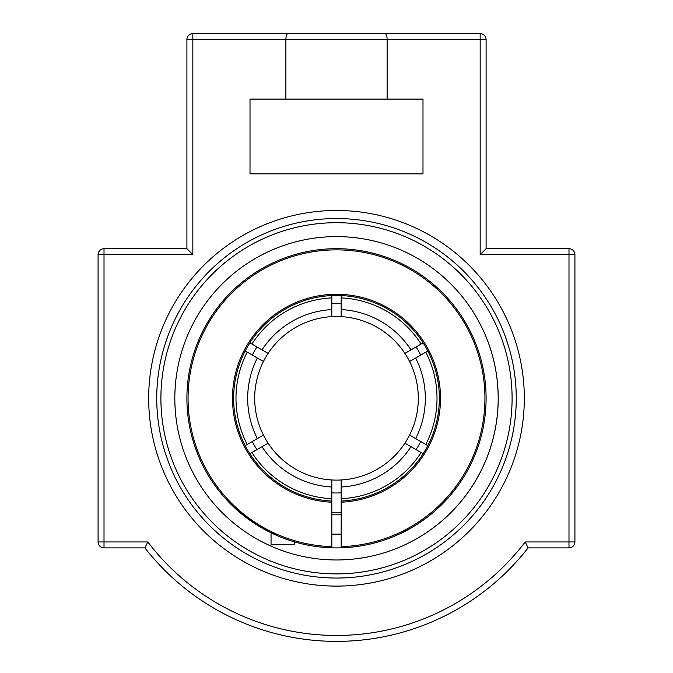 <?xml version="1.0" encoding="UTF-8"?>
<svg xmlns="http://www.w3.org/2000/svg" width="673" height="673" viewBox="0 0 673 673"><rect width="100%" height="100%" fill="white"/><g stroke="black" fill="none" stroke-linecap="round" stroke-linejoin="round"><path stroke-width="1.01" d="M148.683 398.298A187.817 187.817 0 0 1 430.409 235.643A187.817 187.817 0 0 1 430.409 560.946A187.817 187.817 0 0 1 148.683 398.298M336.5 218.54A179.758 179.758 0 0 0 156.742 398.298A179.758 179.758 0 0 0 336.5 578.048A179.758 179.758 0 0 0 516.258 398.298A179.758 179.758 0 0 0 336.5 218.54M336.5 559.97A161.671 161.671 0 0 1 175.796 380.624A161.671 161.671 0 0 1 371.631 240.48A161.671 161.671 0 0 1 336.5 559.97A161.671 161.671 0 0 0 476.518 317.454A161.671 161.671 0 0 0 196.482 317.454A161.671 161.671 0 0 0 336.5 559.97M504.447 462.368L507.047 455.091M165.55 453.863L168.553 462.368M507.45 342.734L504.447 334.22M168.553 334.22L165.55 342.734M98.081 254.638L192.84 254.638L186.901 248.699L186.901 39.589A5.939 5.939 0 0 1 192.84 33.65A5.939 5.939 0 0 0 186.901 39.589L186.901 248.699L104.012 248.699A5.939 5.939 0 0 0 98.081 254.638L98.081 541.958A5.939 5.939 0 0 0 104.012 547.889L144.888 547.889L147.808 541.958L98.081 541.958M486.099 39.589A5.939 5.939 0 0 0 480.16 33.65L192.84 33.65L480.16 33.65L480.16 39.589L486.099 39.589L486.099 248.699L486.099 39.589M287.834 33.65C286.656 33.944 286.008 35.921 285.882 39.589L480.16 39.589L480.16 254.638L486.099 248.699L568.988 248.699L568.988 254.638L574.919 254.638A5.939 5.939 0 0 0 568.988 248.699L544.533 248.699M104.012 248.699L104.012 547.889L144.888 547.889A243.096 243.096 0 0 0 528.112 547.889L568.988 547.889A5.939 5.939 0 0 0 574.919 541.958L574.919 254.638M544.533 547.889L528.112 547.889L525.192 541.958A237.157 237.157 0 0 1 147.808 541.958L144.888 547.889M387.118 99.099L250.011 99.099L250.011 173.895L422.989 173.895L422.989 99.099L387.118 99.099L387.118 39.589C386.992 35.921 386.344 33.944 385.166 33.65M528.112 547.889L525.192 541.958L568.988 541.958L568.988 547.889M285.882 99.099L285.882 39.589L192.84 39.589L192.84 33.65M341.177 512.733A114.536 114.536 0 0 1 331.823 512.733M416.057 449.623A94.683 94.683 0 0 0 420.734 441.53M331.823 492.863A94.683 94.683 0 0 0 341.177 492.863M252.266 441.53A94.683 94.683 0 0 0 256.943 449.623M256.943 346.965A94.683 94.683 0 0 0 252.266 355.058M341.177 303.733A94.683 94.683 0 0 0 331.823 303.733M420.734 355.058A94.683 94.683 0 0 0 416.057 346.965M423.14 453.711L404.894 443.179A81.812 81.812 0 0 1 341.177 479.975L341.177 547.822A149.599 149.599 0 0 0 465.27 322.148A149.599 149.599 0 0 0 207.73 322.148A149.599 149.599 0 0 0 341.177 547.822M427.818 350.97L409.571 361.502A81.812 81.812 0 0 1 409.571 435.086L427.818 445.619M249.86 342.877L268.106 353.409A81.812 81.812 0 0 1 404.894 353.409L423.14 342.877M245.182 445.619L263.429 435.086A81.812 81.812 0 0 1 331.823 316.621L331.823 295.556M341.177 295.556L341.177 316.621M341.177 502.209A104.021 104.021 0 0 0 425.79 344.946A104.021 104.021 0 0 0 247.21 344.946A104.021 104.021 0 0 0 331.823 502.209L331.823 479.975A81.812 81.812 0 0 1 268.106 443.179L249.86 453.711M404.894 353.409A81.812 81.812 0 0 1 409.571 361.502M409.571 435.086A81.812 81.812 0 0 1 404.894 443.179M341.177 479.975A81.812 81.812 0 0 1 263.429 435.086M263.429 361.502L245.182 350.97M421.113 452.542A100.513 100.513 0 0 1 341.177 498.701M425.79 352.139A100.513 100.513 0 0 1 425.79 444.449M247.21 444.449A100.513 100.513 0 0 1 247.21 352.139M341.177 297.895A100.513 100.513 0 0 1 421.113 344.046M251.887 344.046A100.513 100.513 0 0 1 331.823 297.895M331.823 498.701A100.513 100.513 0 0 1 251.887 452.542M331.823 547.822L331.823 546.653A148.43 148.43 0 0 1 208.739 322.737A148.43 148.43 0 0 1 464.261 322.737A148.43 148.43 0 0 1 341.177 546.653M294.429 541.858L294.429 544.314L271.051 544.314L271.051 532.814L243.862 515.754L229.813 503.16M229.939 503.286L250.263 520.532L277.444 535.742M331.823 501.04A102.851 102.851 0 0 1 248.219 345.527A102.851 102.851 0 0 1 424.781 345.527A102.851 102.851 0 0 1 341.177 501.04M331.823 546.653L331.823 502.209M409.975 528.608L399.905 533.79M400.847 533.344C409.47 529.87 427.372 517.68 430.367 514.786M336.5 573.892A175.603 175.603 0 0 1 184.427 310.497A175.603 175.603 0 0 1 488.573 310.497A175.603 175.603 0 0 1 336.5 573.892M186.901 39.589L192.84 39.589L192.84 254.638M574.919 541.958L568.988 541.958L568.988 254.638L480.16 254.638M341.177 487A88.828 88.828 0 0 0 410.976 446.695M415.653 438.594A88.828 88.828 0 0 0 415.653 357.994M257.347 357.994A88.828 88.828 0 0 0 257.347 438.594M410.976 349.893A88.828 88.828 0 0 0 341.177 309.597M331.823 309.597A88.828 88.828 0 0 0 262.024 349.893M262.024 446.695A88.828 88.828 0 0 0 331.823 487M331.823 534.118L341.177 534.118M331.823 514.778L341.177 514.778"/></g></svg>
